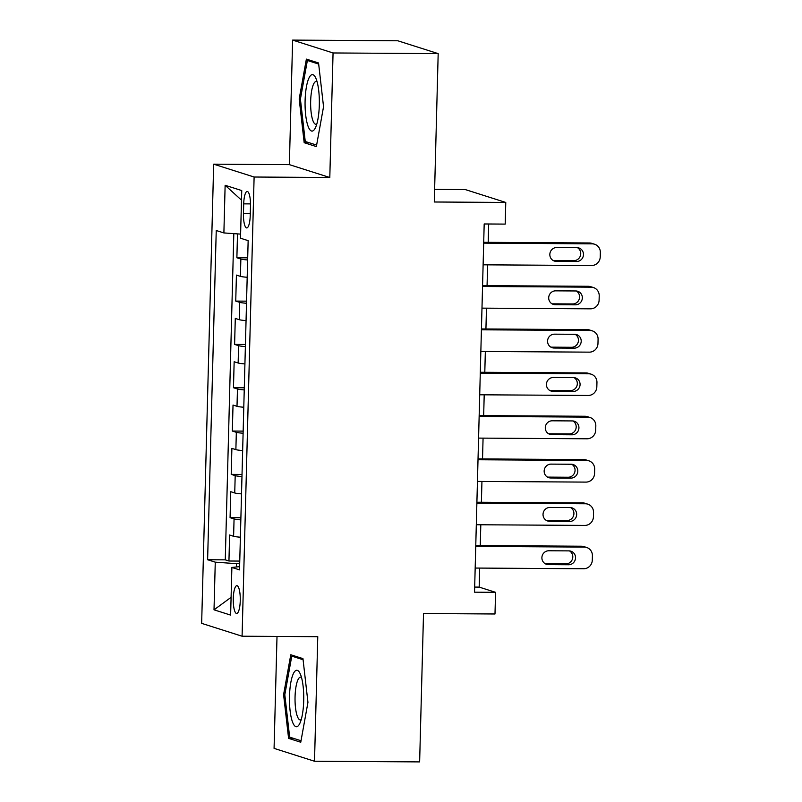 <?xml version="1.0" encoding="UTF-8"?>
<svg xmlns="http://www.w3.org/2000/svg" width="802" height="802" viewBox="0 0 802 802"><rect width="100%" height="100%" fill="white"/><g stroke="black" fill="none" stroke-linecap="round" stroke-linejoin="round"><path stroke-width="1.2" d="M240.259 600.688A13.905 3.519 -89.6 0 0 236.851 585.671A13.905 3.519 -89.6 0 0 233.272 598.462A13.905 3.519 -89.6 0 0 236.68 613.48A13.905 3.519 -89.6 0 0 240.259 600.688M277.011 636.437L274.073 748.376L314.514 761.238L419.636 761.9L423.516 613.53L494.994 613.981L495.566 592.317L479.175 587.104L479.666 568.087M213.673 164.169L201.653 623.354L242.084 636.217L254.114 177.021L213.673 164.169L289.362 164.641L329.802 177.503L333.061 52.962L292.62 40.1L289.362 164.641M292.62 40.1L397.742 40.762L438.183 53.624L434.293 201.994L505.771 202.445L465.34 189.583L434.624 189.392M333.061 52.962L438.183 53.624M237.502 233.893L236.881 257.773L247.698 257.833M247.186 277.281A17.383 1.313 -178.5 0 1 240.41 276.369L236.42 275.096L235.738 301.091L246.565 301.161M246.054 320.61A17.383 1.313 1.5 0 1 239.277 319.687L235.287 318.414L234.605 344.409L245.432 344.479M244.921 363.928A17.383 1.313 1.5 0 1 238.144 363.005L234.154 361.732L233.472 387.727L244.299 387.797M243.788 407.246A17.383 1.313 1.5 0 1 237.011 406.323L233.021 405.06L232.339 431.045L243.156 431.115M242.655 450.564A17.383 1.313 1.5 0 1 235.878 449.641L231.888 448.378L231.207 474.373L242.024 474.433M241.512 493.882A17.383 1.313 1.5 0 1 234.735 492.959L230.755 491.696L230.074 517.691L240.891 517.751M505.771 202.445L505.21 224.099L484.187 223.969L474.543 592.187L495.566 592.317M243.708 203.858L243.457 213.392A13.474 3.408 -89.6 0 0 246.765 227.938A13.474 3.408 -89.6 0 0 250.234 215.537L250.485 206.014A13.474 3.408 -89.6 0 0 247.186 191.457A13.474 3.408 -89.6 0 0 243.708 203.858L250.505 203.898M239.608 566.653L231.878 567.445L239.527 569.881L248.149 240.65L240.5 238.214L241.743 190.565L225.131 185.282L223.888 232.931L216.239 230.505L207.618 559.736L215.267 562.162L236.46 563.666L236.369 566.984M231.878 567.445L230.625 615.094L214.014 609.821L215.267 562.162M247.638 259.958A17.383 1.313 -178.5 0 1 240.861 259.036L236.881 257.773M233.813 233.633L225.272 559.846L228.941 561.009L239.758 561.079M240.379 537.21A17.383 1.313 1.5 0 1 233.603 536.287L229.613 535.014L228.941 561.009M240.841 519.876A17.383 1.313 -178.5 0 1 234.064 518.954L230.074 517.691M241.973 476.558A17.383 1.313 -178.5 0 1 235.197 475.636L231.207 474.373M243.106 433.24A17.383 1.313 -178.5 0 1 236.329 432.318L232.339 431.045M244.239 389.922A17.383 1.313 -178.5 0 1 237.462 389L233.472 387.727M245.372 346.594A17.383 1.313 -178.5 0 1 238.595 345.672L234.605 344.409M246.505 303.276A17.383 1.313 -178.5 0 1 239.728 302.354L235.738 301.091M329.802 177.503L254.114 177.021M314.514 761.238L317.772 636.688L242.084 636.217M480.258 545.581L480.809 524.769M481.39 502.252L481.942 481.451M482.533 458.934L483.075 438.133M483.666 415.616L484.207 394.805M484.799 372.298L485.34 351.487M485.932 328.98L486.473 308.168M487.065 285.662L487.616 264.85M488.197 242.334L488.679 223.999M239.688 563.686L236.46 563.666M474.674 587.084L479.175 587.104M240.61 234.114L223.888 232.931M225.272 559.846L207.618 559.736M241.492 200.139L225.131 185.282M214.014 609.821L231.096 597.33M299.186 98.977L304.179 142.716L316.359 146.586L323.547 106.716L318.554 62.977L306.374 59.107L299.186 98.977L300.429 98.977M300.76 742.231L307.948 702.362L302.955 658.622L290.775 654.753L283.587 694.622L288.59 738.361L300.76 742.231M309.231 142.746L304.179 142.716M293.632 738.391L288.59 738.361M284.83 694.632L283.587 694.622M483.686 243.156L592.167 243.848A8.692 8.381 107.6 0 1 600.347 252.56L600.237 256.891A8.692 8.381 107.6 0 1 591.595 265.502L483.115 264.82M594.573 244.229L591.846 243.357A8.692 8.381 -72.4 0 0 589.43 242.976L483.706 242.314M576.929 247.648A6.957 6.707 -72.4 0 1 583.375 255.627A6.957 6.707 -72.4 0 1 576.568 261.512L556.377 261.382A6.957 6.707 -72.4 0 1 549.931 253.402A6.957 6.707 -72.4 0 1 556.748 247.517L576.929 247.648M577.44 247.668A6.957 6.707 -72.4 0 1 573.831 260.64L553.651 260.52A6.957 6.707 -72.4 0 1 553.139 260.49M319.306 105.112A28.25 7.138 -89.6 0 0 315.597 77.684A28.25 7.138 -89.6 0 0 305.101 100.591A28.25 7.138 -89.6 0 0 308.088 126.295A28.25 7.138 -89.6 0 0 315.276 128.059A28.25 7.138 -89.6 0 0 319.306 105.112M317.091 81.804A21.383 5.403 -89.6 0 0 316.178 81.483A21.383 5.403 -89.6 0 0 310.665 101.162A21.383 5.403 -89.6 0 0 315.908 124.26A21.383 5.403 -89.6 0 0 316.83 123.949M316.63 145.102L305.251 141.483L300.409 99.097L307.367 60.471L318.675 64.07M310.735 60.491L307.367 60.471M300.8 675.244A28.25 7.138 -89.6 0 0 299.998 673.329A28.25 7.138 -89.6 0 0 290.565 684.036A28.25 7.138 -89.6 0 0 292.419 721.75A28.25 7.138 -89.6 0 0 299.677 723.705A28.25 7.138 -89.6 0 0 300.8 675.244M301.502 677.449A21.383 5.403 -89.6 0 0 300.58 677.139A21.383 5.403 -89.6 0 0 295.316 692.146A21.383 5.403 -89.6 0 0 297.271 716.126A21.383 5.403 -89.6 0 0 300.309 719.905A21.383 5.403 -89.6 0 0 301.231 719.605M301.031 740.747L289.652 737.128L284.81 694.743L291.768 656.116L303.076 659.715M295.136 656.136L291.768 656.116M482.543 286.484L591.034 287.166A8.692 8.381 107.6 0 1 599.214 295.888L599.104 300.219A8.692 8.381 107.6 0 1 590.462 308.83L481.982 308.138M593.44 287.547L590.703 286.675A8.692 8.381 -72.4 0 0 588.297 286.294L482.573 285.632M575.796 290.966A6.957 6.707 -72.4 0 1 582.242 298.945A6.957 6.707 -72.4 0 1 575.425 304.83L555.245 304.7A6.957 6.707 -72.4 0 1 548.799 296.72A6.957 6.707 -72.4 0 1 555.606 290.845L575.796 290.966M576.307 290.996A6.957 6.707 -72.4 0 1 572.698 303.958L552.518 303.838A6.957 6.707 -72.4 0 1 552.007 303.808M481.411 329.802L589.901 330.484A8.692 8.381 107.6 0 1 598.081 339.206L597.971 343.537A8.692 8.381 107.6 0 1 589.33 352.148L480.849 351.456M592.307 330.865L589.57 329.993A8.692 8.381 -72.4 0 0 587.164 329.612L481.431 328.95M574.663 334.294A6.957 6.707 -72.4 0 1 581.109 342.274A6.957 6.707 -72.4 0 1 574.292 348.148L554.112 348.028A6.957 6.707 -72.4 0 1 547.666 340.048A6.957 6.707 -72.4 0 1 554.473 334.163L574.663 334.294M575.164 334.314A6.957 6.707 -72.4 0 1 571.565 347.286L551.375 347.156A6.957 6.707 -72.4 0 1 550.874 347.136M480.278 373.12L588.758 373.802A8.692 8.381 107.6 0 1 596.949 382.524L596.828 386.855A8.692 8.381 107.6 0 1 588.197 395.466L479.706 394.784M591.174 374.183L588.437 373.321A8.692 8.381 -72.4 0 0 586.031 372.94L480.298 372.268M573.52 377.612A6.957 6.707 -72.4 0 1 579.976 385.592A6.957 6.707 -72.4 0 1 573.159 391.466L552.979 391.346A6.957 6.707 -72.4 0 1 546.533 383.366A6.957 6.707 -72.4 0 1 553.34 377.481L573.52 377.612M574.031 377.632A6.957 6.707 -72.4 0 1 570.433 390.604L550.242 390.474A6.957 6.707 -72.4 0 1 549.731 390.454M479.145 416.438L587.625 417.12A8.692 8.381 107.6 0 1 595.816 425.842L595.696 430.173A8.692 8.381 107.6 0 1 587.064 438.784L478.573 438.103M590.031 417.501L587.305 416.639A8.692 8.381 -72.4 0 0 584.899 416.258L479.165 415.586M572.387 420.93A6.957 6.707 -72.4 0 1 578.833 428.91A6.957 6.707 -72.4 0 1 572.026 434.794L551.846 434.664A6.957 6.707 -72.4 0 1 545.39 426.684A6.957 6.707 -72.4 0 1 552.207 420.799L572.387 420.93M572.899 420.95A6.957 6.707 -72.4 0 1 569.29 433.922L549.109 433.792A6.957 6.707 -72.4 0 1 548.598 433.772M478.012 459.757L586.493 460.448A8.692 8.381 107.6 0 1 594.673 469.16L594.563 473.491A8.692 8.381 107.6 0 1 585.931 482.102L477.441 481.421M588.899 460.829L586.172 459.957A8.692 8.381 -72.4 0 0 583.766 459.576L478.032 458.904M571.255 464.248A6.957 6.707 -72.4 0 1 577.701 472.228A6.957 6.707 -72.4 0 1 570.894 478.112L550.713 477.982A6.957 6.707 -72.4 0 1 544.257 470.002A6.957 6.707 -72.4 0 1 551.074 464.117L571.255 464.248M571.766 464.268A6.957 6.707 -72.4 0 1 568.157 477.24L547.977 477.11A6.957 6.707 -72.4 0 1 547.465 477.09M476.879 503.085L585.36 503.766A8.692 8.381 107.6 0 1 593.54 512.478L593.43 516.809A8.692 8.381 107.6 0 1 584.788 525.42L476.308 524.739M587.766 504.147L585.039 503.275A8.692 8.381 -72.4 0 0 582.623 502.894L476.899 502.232M570.122 507.566A6.957 6.707 -72.4 0 1 576.568 515.546A6.957 6.707 -72.4 0 1 569.761 521.43L549.571 521.3A6.957 6.707 -72.4 0 1 543.124 513.32A6.957 6.707 -72.4 0 1 549.941 507.445L570.122 507.566M570.633 507.596A6.957 6.707 -72.4 0 1 567.024 520.558L546.844 520.438A6.957 6.707 -72.4 0 1 546.332 520.408M475.736 546.403L584.227 547.084A8.692 8.381 107.6 0 1 592.407 555.806L592.297 560.137A8.692 8.381 107.6 0 1 583.655 568.748L475.175 568.057M586.633 547.465L583.896 546.593A8.692 8.381 -72.4 0 0 581.49 546.212L475.766 545.55M568.989 550.884A6.957 6.707 -72.4 0 1 575.435 558.864A6.957 6.707 -72.4 0 1 568.628 564.748L548.438 564.618A6.957 6.707 -72.4 0 1 541.992 556.638A6.957 6.707 -72.4 0 1 548.799 550.763L568.989 550.884M569.5 550.914A6.957 6.707 -72.4 0 1 565.891 563.886L545.711 563.756A6.957 6.707 -72.4 0 1 545.2 563.726M240.41 276.369L240.861 259.036M233.603 536.287L234.064 518.954M234.735 492.959L235.197 475.636M235.878 449.641L236.329 432.318M237.011 406.323L237.462 389M238.144 363.005L238.595 345.672M239.277 319.687L239.728 302.354M250.294 213.432L243.457 213.392M589.43 242.976L592.167 243.848M576.568 261.512L573.831 260.64M556.377 261.382L553.651 260.52M588.297 286.294L591.034 287.166M575.425 304.83L572.698 303.958M555.245 304.7L552.518 303.838M587.164 329.612L589.901 330.484M574.292 348.148L571.565 347.286M554.112 348.028L551.375 347.156M586.031 372.94L588.758 373.802M573.159 391.466L570.433 390.604M552.979 391.346L550.242 390.474M584.899 416.258L587.625 417.12M572.026 434.794L569.29 433.922M551.846 434.664L549.109 433.792M583.766 459.576L586.493 460.448M570.894 478.112L568.157 477.24M550.713 477.982L547.977 477.11M582.623 502.894L585.36 503.766M569.761 521.43L567.024 520.558M549.571 521.3L546.844 520.438M581.49 546.212L584.227 547.084M568.628 564.748L565.891 563.886M548.438 564.618L545.711 563.756"/></g></svg>
